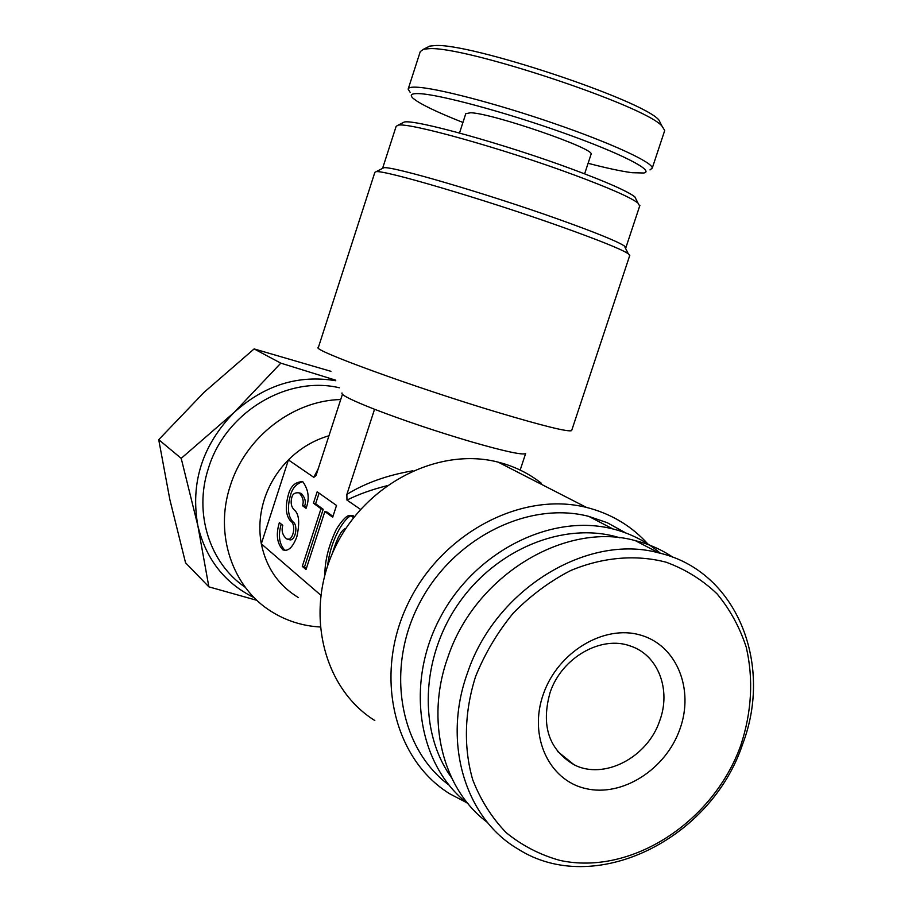 <?xml version="1.0" encoding="UTF-8"?>
<svg xmlns="http://www.w3.org/2000/svg" width="912" height="912" viewBox="0 0 912 912"><rect width="100%" height="100%" fill="white"/><g stroke="black" fill="none" stroke-linecap="round" stroke-linejoin="round"><path stroke-width="1.37" d="M339.367 387.782C287.155 375.254 225.173 412.475 208.415 468.335C193.538 513.182 209.635 563.285 245.282 587.305M320.044 626.989C302.442 625.951 286.254 620.821 271.48 611.587C232.457 587.681 214.172 534.079 230.234 485.936C245.214 437.293 293.048 400.448 340.735 399.547M342.422 394.315L316.008 475.585L313.785 477.318L288.409 459.91C277.305 471.139 269.291 484.226 264.389 499.172C259.658 514.14 258.632 529.028 261.311 543.837L288.409 459.91C300.185 448.248 313.717 440.188 329.015 435.731M402.34 123.006L404.153 122.083C413.683 118.822 505.248 144.21 572.987 169.461C606.902 182.115 627.524 191.235 634.832 196.832L636.416 199.979M639.688 205.987L637.933 202.988C630.397 197.3 608.954 187.883 573.614 174.751C502.991 148.508 407.584 121.934 397.997 125.218L396.127 126.392L382.573 168.389M382.55 168.401L383.781 167.774C390.826 165.562 486.94 193.652 558.919 219.404C595.445 232.469 617.253 241.315 624.355 245.955L625.928 247.517L625.438 248.11M629.702 255.611L628.231 253.673C620.89 248.999 598.033 239.833 559.672 226.165C483.976 199.226 383.017 169.529 376.075 171.707L374.866 172.322L318.379 347.415C309.841 349.25 414.527 387.509 498.328 412.566C543.655 426.064 568.096 432.083 571.642 430.624L571.767 430.247M386.791 485.777C371.64 489.607 358.37 494.372 346.959 500.072L346.868 494.395L374.547 409.271C404.073 420.603 436.301 431.433 471.242 441.773C504.45 451.326 522.587 455.248 525.631 453.549L520.171 470.068M374.547 409.271C351.496 400.197 340.643 394.759 342 392.958M619.955 537.829L617.059 536.986C563.548 521.789 496.413 548.887 458.633 603.459C420.694 657.894 418.232 731.652 451.44 777.514M468.175 803.86C418.232 766 404.746 684.239 440.131 617.732C475.084 551.019 551.589 513.091 612.875 528.949L616.204 529.826C632.825 534.557 647.577 542.401 660.459 553.333M625.792 532.961L607.198 522.679L588.742 516.374C528.47 500.677 453.446 537.795 419.577 603.083C385.274 668.165 399.228 748.114 448.727 784.867M466.545 802.583L449.878 793.873C393.71 759.457 373.532 675.131 407.721 604.166C441.374 532.961 521.812 490.987 586.541 507.448L591.056 508.634C613.525 515.2 632.483 526.988 647.896 544.019M541.249 483.178C529.667 474.103 516.671 467.457 502.261 463.25L498.112 462.122C438.387 446.641 365.119 483.884 334.875 547.907C304.129 611.713 323.053 688.366 374.809 720.537M332.31 553.55C337.132 537.829 341.669 529.416 345.944 528.31M353.525 517.742L351.85 516.306C348.92 513.388 343.813 517.617 336.517 529.006C328.776 545.125 324.877 560.435 324.843 574.925M354.13 516.91C350.915 509.306 331.261 533.338 327.636 565.725M299.41 492.947L301.325 493.46C305.167 497.781 306.25 502.033 304.574 506.206L302.408 505.636L306.056 508.337C309.727 498.739 308.632 489.858 302.795 481.707C295.363 481.684 290.518 486.153 288.26 495.091C285.046 507.083 285.866 515.77 290.711 521.162C297.13 525.118 292.239 543.62 286.151 538.468C282.401 534.968 281.272 530.602 282.788 525.358L279.368 522.61C275.8 534.307 276.952 543.358 282.811 549.788C288.067 551.828 292.741 547.485 296.845 536.769C299.923 522.793 299.079 513.866 294.314 510.002C291.316 507.038 290.449 502.922 291.737 497.69C292.592 493.894 295.066 492.298 299.193 492.89C303.023 497.211 304.095 501.452 302.408 505.636M302.681 481.639C296.24 483.759 292.148 488.433 290.369 495.661C287.166 507.642 287.987 516.329 292.843 521.721C299.284 525.677 294.394 544.168 288.295 539.015L287.975 538.924M346.868 494.395C365.153 483.086 387.144 475.22 412.84 470.786M313.785 477.318L318.47 468.266M320.773 595.171L261.311 543.837C266.258 567.709 278.65 585.641 298.486 597.634M360.514 509.375L346.959 500.072M317.148 491.785L313.443 503.207L321.001 508.714L302.294 566.398L306.022 569.533L324.854 511.518L332.698 517.218L336.517 505.442L317.148 491.785M304.574 506.206L306.318 507.505M281.204 524.081C277.978 535.629 279.232 544.384 284.954 550.335L285.011 550.358M319.075 493.141L315.62 503.789L313.443 503.207M324.854 511.518L327.066 512.099L332.96 516.386M315.62 503.789L323.201 509.295L304.505 566.945L306.352 568.507M304.505 566.945L302.294 566.398M323.201 509.295L321.001 508.714M335.434 380.11L280.805 363.147L234.167 412.406L181.203 458.348L197.847 525.7L208.871 586.849L256.99 600.37M208.871 586.849L185.558 562.807L169.837 499.525L158.722 439.675L204.083 392.32L254.117 348.92L330.953 371.332M181.203 458.348L158.722 439.675M280.805 363.147L254.117 348.92M335.764 380.737C298.406 374.501 264.537 385.058 234.167 412.406C202.373 445.033 190.266 482.801 197.847 525.7C205.93 559.181 224.74 583.201 254.277 597.736M588.092 163.294C606.788 168.173 621.471 171.308 632.164 172.71L643.895 173.006C655.147 170.897 620.65 153.182 562.59 132.593C504.678 111.994 439.208 94.403 419.155 93.628C411.323 93.298 409.328 94.871 413.17 98.359C419.942 103.979 436.529 112.005 462.931 122.447M410.149 92.329L408.143 89.171C408.268 87.643 410.981 86.971 416.26 87.176C435.719 87.791 495.923 103.421 553.516 123.268C611.211 143.093 652.924 162.427 652.251 168.116L649.982 169.906M426.827 47.584L429.746 46.102L434.671 45.6C468.722 42.317 642.937 100.217 658.909 120.008L661.417 124.99M664.426 131.396L664.723 130.496L661.987 126.107C645.639 105.895 463.718 45.463 428.686 48.712L423.613 49.202L420.261 51.619L408.314 88.624M459.511 133.004L465.781 113.681L470.672 112.746C492.856 113.373 595.365 148.759 591.09 154.219L590.976 154.561M679.85 729.258C665.692 769.534 622.144 797.384 585.55 788.527C548.739 780.284 528.276 735.893 543.404 693.986C557.973 651.932 604.086 624.378 640.247 635.014C676.636 645.035 694.534 689.13 679.85 729.258M550.13 692.402C540.839 725.553 548.785 749.653 573.967 764.689C603.892 780.364 647.52 757.553 659.695 720.811C671.357 689.814 658.179 655.044 630.557 646.084C601.441 635.003 561.724 657.484 550.13 692.402M673.056 557.346C661.61 549.64 649.013 544.065 635.276 540.622C565.406 521.026 474.992 575.324 447.872 657.29C425.106 720.252 442.719 789.359 487.555 822.521M740.886 745.047C751.762 711.691 753.551 679.121 746.278 647.338C739.746 627.274 729.988 609.433 717.014 593.803C702.377 579.838 685.436 569.316 666.182 562.225C636.143 554.348 602.866 557.095 570.73 570.513C549.742 581.32 530.59 595.525 513.251 613.138C497.439 632.358 484.899 653.471 475.619 676.465C464.379 711.611 463.433 747.703 472.724 779.771C480.681 800.189 491.864 817.847 506.308 832.759C522.257 845.698 540.143 854.92 559.934 860.404C631.4 876.01 713.743 821.723 740.886 745.047M467.468 672.988C495.341 588.958 587.784 533.087 658.943 552.946C736.075 570.559 773.638 663.104 742.619 744.215C711.075 839.678 593.917 897.841 517.754 848.855C465.223 818.189 442.172 742.425 467.468 672.988M292.843 521.721L290.711 521.162M404.153 122.083L397.997 125.218M383.781 167.774L376.075 171.707M588.742 516.374L612.875 528.949M586.541 507.448L498.112 462.122M299.193 492.89L301.325 493.46M284.954 550.335L282.811 549.788M629.827 255.212L571.642 430.624M625.928 247.517L639.882 205.405M624.355 245.955L628.231 253.673M634.832 196.832L637.933 202.988M429.746 46.102L423.613 49.202M652.251 168.116L664.723 130.496M584.626 173.839L591.09 154.219M658.909 120.008L661.987 126.107M557.54 751.408L573.967 764.689M635.276 540.622L658.943 552.946"/></g></svg>
